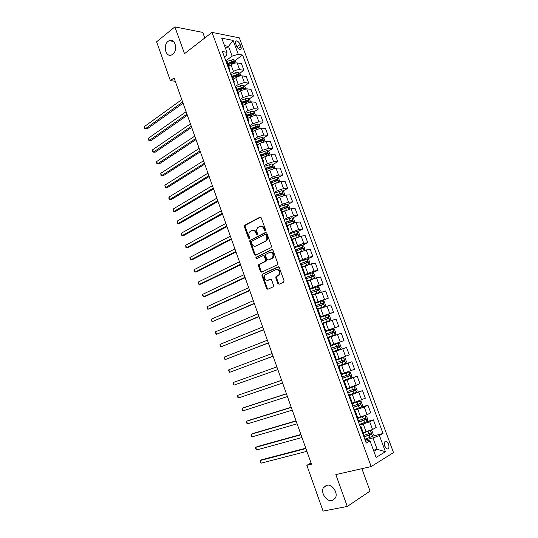 <?xml version="1.0" encoding="UTF-8"?>
<svg xmlns="http://www.w3.org/2000/svg" width="538" height="538" viewBox="0 0 538 538"><rect width="100%" height="100%" fill="white"/><g stroke="black" fill="none" stroke-linecap="round" stroke-linejoin="round"><path stroke-width="0.81" d="M265.12 230.526L265.442 229.444L261.219 217.803L259.968 217.164L244.649 225.314L244.386 226.693L248.495 238.146L249.491 238.495L249.128 236.061C248.603 234.312 248.865 232.853 249.928 231.67L251.811 230.567C253.519 229.928 254.83 230.62 255.758 232.645L256.296 234.138L257.164 234.602L257.487 233.532L256.942 232.033C256.411 230.284 256.68 228.811 257.749 227.614L259.679 226.478C261.414 225.826 262.752 226.518 263.694 228.556L264.239 230.069L265.12 230.526M326.613 485.209L323.439 487.636C320.345 492.62 326.573 501.994 332.094 500.555L335.389 498.013C338.409 492.916 332.007 483.649 326.613 485.209M168.098 41.332C162.496 45.421 165.973 58.064 171.824 54.822L172.718 54.257C178.34 50.296 174.978 37.566 169.147 40.68L168.098 41.332M388.53 443.978L386.297 441.221C384.401 441.167 383.897 442.841 384.771 446.237L386.997 449.001C388.907 449.048 389.418 447.374 388.53 443.978M277.83 283.519L279.108 284.239L283.573 282.248L284.057 280.728L279.269 267.541L277.985 266.835L262.14 274.286L261.939 275.591L266.592 288.55L267.85 289.269L273.405 286.7L273.586 285.416L271.569 279.821L270.305 279.114L267.695 280.305C264.521 280.163 263.58 278.375 264.871 274.938L275.846 269.652C279.067 269.733 280.042 271.529 278.771 275.019L275.987 276.606L275.799 277.904L277.83 283.519L278.536 283.371L279.336 284.138M204.79 37.963L202.772 32.415L174.884 26.9L184.507 53.672L212.006 32.381L371.18 466.567L335.833 474.597L347.286 506.446L323.089 511.1L306.842 465.309L311.468 464.18L174.07 77.889L170.385 80.666L175.26 81.238M174.884 26.9L156.605 41.816L170.385 80.666M271.024 247.648L271.495 246.115L266.774 233.102L265.51 232.443L250.029 240.378L249.787 241.737L254.38 254.528L255.611 255.2L271.024 247.648M273.001 250.264L277.756 263.364L277.554 264.683L261.71 272.181L260.466 271.482L258.489 265.967L258.697 264.649L265.416 261.307L265.624 259.982L264.299 256.303L263.042 255.624L256.592 258.758L255.88 257.352L271.724 249.585L273.001 250.264M235.671 43.659L236.512 45.912C237.446 48.023 238.65 49.22 240.123 49.523C241.219 49.422 241.495 48.494 240.937 46.739L240.109 44.506C239.168 42.394 237.957 41.191 236.478 40.895C235.395 40.996 235.126 41.924 235.671 43.659M212.006 32.381L239.349 37.868L393.507 452.586L371.18 466.567M224.393 56.92L226.686 55.239L226.969 52.327L222.416 51.534L366.23 443.097L370.03 440.925L368.429 440.535L365.558 441.261M226.969 52.327L221.77 38.198L233.129 40.411L238.267 54.291L232.12 56.154L225.805 60.767M235.059 60.485L242.598 55.044L238.267 54.291M242.598 55.044L383.029 433.487L379.431 435.538L385.423 451.718L376.109 457.435L370.03 440.925M347.286 506.446L370.057 491.073L361.892 468.679M311.045 462.996L306.842 465.309M225.577 48.548L228.509 46.369L224.501 45.629M232.12 56.154L228.509 46.369L233.129 40.411M373.459 450.245L377.172 449.344L372.969 437.952L365.08 439.963M367.138 421.543L373.345 419.848L376.176 427.495L372.552 429.492L363.224 432.646M373.345 419.848L369.7 421.792L359.64 425.155M361.254 407.131L367.925 405.208L370.743 412.814L367.084 414.697L357.79 417.865M367.925 405.208L364.253 407.037L354.233 410.427M353.748 393.325L362.538 390.649L365.336 398.214L352.39 403.17M362.538 390.649L348.853 395.78M343.284 380.622L357.178 376.17L359.962 383.688L347.023 388.55M357.178 376.17L343.506 381.22M338.066 366.405L351.845 361.771L354.616 369.25L341.677 374.011M351.845 361.771L338.18 366.734M332.874 352.269L346.539 347.447L349.296 354.885L336.364 359.559M346.539 347.447L332.894 352.323M330.386 345.51L344.004 340.601L330.366 345.436M344.004 340.601L341.267 333.204L328.348 337.729M325.234 331.482L338.745 326.391L325.113 331.146M338.745 326.391L336.021 319.034L323.109 323.472M320.11 317.528L333.513 312.255L319.895 316.929M333.513 312.255L330.803 304.938L317.897 309.289M320.164 301.542L328.308 298.2L314.703 302.793M328.308 298.2L325.618 290.923L312.712 295.18M316.949 286.855L323.136 284.219L319.216 285.12L309.538 288.731M323.136 284.219L320.453 276.983L316.519 277.823L307.554 281.145M312.282 272.84L317.985 270.311L314.037 271.105L304.4 274.75M317.985 270.311L315.322 263.109L311.361 263.849L302.43 267.191M307.306 259.04L312.867 256.485L308.893 257.171L299.289 260.836M312.867 256.485L310.211 249.316L306.223 249.955L297.326 253.311M302.343 245.308L307.77 242.725L303.768 243.31L294.205 247.003M307.77 242.725L305.133 235.597L301.119 236.135L292.255 239.504M297.4 231.656L302.706 229.033L298.677 229.524L289.155 233.236M302.706 229.033L300.083 221.945L296.041 222.382L287.211 225.772M292.477 218.072L297.662 215.422L293.613 215.812L287.353 217.89L284.125 219.551M297.662 215.422L295.053 208.374L290.991 208.71L282.188 212.106M287.574 204.554L292.652 201.878L288.576 202.167L282.322 204.232L279.121 205.933M292.652 201.878L290.056 194.87L285.967 195.106L279.72 197.157L277.198 198.522M282.699 191.118L287.662 188.408L283.56 188.603L277.326 190.64L274.151 192.389M287.662 188.408L285.079 181.434L280.964 181.575L274.736 183.606L272.228 185.005M277.837 177.748L282.706 175.011L278.576 175.106L272.349 177.13L269.202 178.912M282.706 175.011L280.137 168.071L275.994 168.112L269.773 170.129L267.285 171.561M272.995 164.446L277.769 161.682L273.613 161.676L267.399 163.686L264.279 165.509M277.769 161.682L275.214 154.776L271.051 154.722L264.837 156.719L262.376 158.185M268.18 151.212L272.86 148.421L268.684 148.32L262.483 150.31L259.377 152.173M272.86 148.421L270.318 141.548L266.128 141.407L259.928 143.384L257.487 144.877M263.385 138.051L267.978 135.226L263.775 135.038L257.581 137.008L254.508 138.912M267.978 135.226L265.442 128.394L261.233 128.158L255.046 130.115L252.625 131.642M258.61 124.957L263.116 122.106L258.892 121.823L252.712 123.774L249.659 125.717M263.116 122.106L260.6 115.307L256.364 114.977L250.19 116.914L247.877 118.414M253.855 111.931L258.28 109.046L254.037 108.676L247.87 110.606L244.844 112.59M258.28 109.046L255.779 102.287L251.522 101.864L245.362 103.787L242.968 105.374M249.121 98.965L253.472 96.06L249.208 95.596L243.048 97.513L240.042 99.537M253.472 96.06L250.984 89.335L246.707 88.824L240.553 90.727L238.179 92.348M244.413 86.073L248.691 83.141L244.4 82.583L238.253 84.479L235.274 86.544M248.691 83.141L246.216 76.45L241.912 75.845C239.968 75.744 237.924 76.369 235.772 77.734L233.418 79.382M239.726 73.249L243.929 70.283L239.618 69.644C237.675 69.523 235.631 70.148 233.485 71.52L230.526 73.625M243.929 70.283L241.468 63.625L237.144 62.939C235.193 62.798 233.149 63.423 231.01 64.809L228.684 66.49M373.856 451.328L377.172 449.344L385.423 451.718M230.903 63.484L232.746 62.159M234.931 76.625L237.292 74.957M238.906 89.853L241.737 87.909M242.813 103.188L246.001 101.057M247.009 116.376L250.15 114.338M251.757 129.288L254.239 127.714M256.525 142.267L258.26 141.198M261.32 155.307L262.174 154.796M372.646 436.15L383.029 433.487M229.114 69.772L229.457 68.602L226.955 61.803L225.947 61.15M229.457 68.602L228.455 67.976M233.922 82.865L234.286 81.736L231.77 74.896L230.775 74.291M234.286 81.736L233.29 81.151M238.758 96.033L239.134 94.944L236.612 88.064L235.624 87.499M239.134 94.944L238.159 94.392M243.62 109.261L244.01 108.212L241.475 101.305L240.499 100.774M244.01 108.212L243.048 107.708M248.502 122.563L248.919 121.554L246.364 114.607L245.402 114.123M248.919 121.554L247.964 121.09M253.418 135.939L253.842 134.971L251.28 127.99L250.331 127.54M253.842 134.971L252.907 134.547M258.354 149.382L258.798 148.461L256.222 141.44L255.288 141.03M258.798 148.461L257.87 148.071M263.317 162.893L263.781 162.019L261.186 154.957L260.264 154.594M263.781 162.019L262.867 161.676M268.307 176.484L268.792 175.65L266.182 168.549L265.274 168.226M268.792 175.65L267.89 175.348M273.324 190.143L273.829 189.356L271.206 182.221L270.311 181.938M273.829 189.356L272.941 189.094M278.368 203.875L278.892 203.129L276.256 195.96L275.375 195.718M278.892 203.129L278.018 202.913M283.439 217.682L283.977 216.982L281.327 209.773L280.459 209.578M283.977 216.982L283.123 216.814M288.536 231.569L289.094 230.91L286.431 223.66L285.577 223.512M249.814 240.701L250.896 240.143M265.483 234.42L266.72 234.837L267.299 236.431C267.83 238.139 267.581 239.592 266.552 240.782L255.557 246.169M289.094 230.91L288.254 230.782M293.667 245.523L294.246 244.918L291.562 237.621L290.722 237.52M294.246 244.918L293.412 244.83M298.819 259.558L299.417 258.993L296.72 251.663L295.9 251.602M272.847 257.198L273.062 257.789M299.417 258.993L298.597 258.96M304.004 273.667L304.616 273.149L301.912 265.779L301.098 265.765M304.616 273.149L303.815 273.163M309.209 287.85L309.848 287.386L307.124 279.975L306.33 280.002M309.848 287.386L309.061 287.44M314.454 302.114L315.107 301.697L312.37 294.246L311.589 294.32M315.107 301.697L314.333 301.798M319.72 316.458L320.392 316.088L317.642 308.597L316.875 308.718M320.392 316.088L319.639 316.236M325.013 330.883L325.712 330.561L322.941 323.022L322.195 323.197M325.712 330.561L324.972 330.756M330.339 345.383L331.058 345.114L328.274 337.534L327.541 337.756M331.058 345.114L330.332 345.356M332.908 352.37L333.634 352.121L332.914 352.39M333.634 352.121L336.438 359.74L335.725 360.036M338.281 366.99L339.027 366.795L338.321 367.111M339.027 366.795L341.838 374.455L341.146 374.798M343.681 381.691L344.448 381.55L343.762 381.913M344.448 381.55L347.279 389.25L346.6 389.647M349.108 396.472L349.895 396.385L349.229 396.802M349.895 396.385L352.746 404.132L352.081 404.569M354.569 411.341L355.383 411.301L354.724 411.765M355.383 411.301L358.241 419.089L357.595 419.586M360.056 426.291L360.89 426.304L360.252 426.822M360.89 426.304L363.769 434.139L363.143 434.684M372.969 437.952L379.431 435.538M265.281 230.405L264.414 228.475C263.64 226.693 262.47 225.933 260.91 226.202M253.008 230.298C254.555 230.022 255.711 230.775 256.485 232.557L257.339 234.467M260.621 217.13L245.375 225.24L245.12 226.619L249.524 238.462M266.135 232.409L250.755 240.284L250.513 241.643L255.106 254.42L255.765 255.126M266.001 234.924L265.12 234.46L251.697 241.28L251.381 242.335L251.945 243.902C252.867 245.927 254.178 246.633 255.886 246.027L265.833 240.883C266.861 239.686 267.11 238.233 266.579 236.518L266.001 234.924L266.72 234.837M263.479 255.55L265.019 256.189L266.344 259.867L266.128 261.186L259.659 264.346L259.208 265.839L261.186 271.354L261.905 272.087M272.309 249.538L256.767 257.117L256.841 258.637M271.71 258.361L272.403 257.843C273.755 254.319 272.813 252.524 269.572 252.45L265.718 254.387L265.496 255.718L266.828 259.403L268.092 260.096L273.116 257.729C274.488 254.413 273.627 252.584 270.52 252.241M272.423 258.247L268.805 259.975M276.707 269.457C279.841 269.706 280.769 271.515 279.478 274.884L276.693 276.465L276.505 277.763L278.536 283.371M270.809 279.067L268.415 280.157M278.523 266.787L262.86 274.151L262.658 275.449L267.312 288.395L268.092 289.162M236.121 62.906L235.288 60.646L233.472 59.388L226.74 61.493M181.79 99.597L144.54 126.477L145.341 128.797L147.177 128.885L183.068 103.182M227.998 64.634L234.057 62.542L233.553 61.312L227.547 63.403M227.749 63.948L233.553 61.312M144.54 126.477L144.493 127.802L144.816 128.73L145.341 128.797L182.651 102.018M240.896 75.831L240.015 73.444L238.206 72.206L231.239 74.419M186.101 111.709L148.569 138.105L149.376 140.438L151.205 140.492L187.359 115.26M232.725 77.492L238.778 75.394L238.287 74.157L232.268 76.255M232.463 76.773L238.287 74.157M148.569 138.105L148.838 140.351L149.376 140.438L186.962 114.143M245.691 88.824L244.763 86.309L242.961 85.098L235.617 87.472M190.432 123.888L152.617 149.793L153.424 152.133L155.247 152.16L191.676 127.392M237.473 90.418L243.532 88.306L243.048 87.069L237.016 89.173M237.197 89.671L243.048 87.069M152.617 149.793L152.557 151.084L152.879 152.019L153.424 152.133L191.299 126.329M250.513 101.884L249.538 99.241L247.742 98.057L240.378 100.445M194.783 136.114L156.679 161.528L157.499 163.882L159.315 163.882L196.014 139.584M242.248 103.404L248.307 101.292L247.836 100.048L241.784 102.153M241.959 102.63L247.836 100.048M156.679 161.528L156.612 162.806L156.941 163.747L157.499 163.882L195.65 138.569M255.362 115.011L254.339 112.24L252.544 111.077L245.167 113.484M199.154 148.407L160.768 173.323L161.588 175.691L163.397 175.65L200.371 151.837M247.043 116.464L253.109 114.345L252.652 113.088L246.586 115.206M246.747 115.657L251.461 113.861M160.768 173.323L161.017 175.529L161.588 175.691L200.028 150.875M260.231 128.205L259.161 125.307L257.372 124.17L249.982 126.591M203.546 160.761L164.87 185.173L165.697 187.547L167.5 187.48L204.749 164.151M251.865 129.591L257.951 127.466L257.5 126.201L251.401 128.326M251.562 128.75L256.303 126.955L257.151 127.499M164.87 185.173L165.119 187.359L165.697 187.547L204.427 163.236M265.133 141.474L264.01 138.441L262.228 137.331L254.824 139.772M257.897 144.628L257.453 144.796M207.957 173.169L168.993 197.076L169.82 199.464L171.615 199.363L209.148 176.518M256.713 142.785L262.813 140.653L262.369 139.376L256.249 141.514M256.397 141.918L261.132 140.122L262.006 140.68M168.993 197.076L168.905 198.3L169.82 199.464L208.845 175.664M270.056 154.809L268.886 151.642L267.11 150.559L259.686 153.014M262.988 157.822L262.329 158.071M212.396 185.644L173.135 209.033L173.969 211.427L175.758 211.299L213.573 188.952M261.589 156.047L267.702 153.908L267.272 152.624L261.058 154.796M261.26 155.146L266.068 153.343L266.888 153.929M173.135 209.033L173.37 211.199L173.969 211.427L213.283 188.145M274.851 168.239L273.788 164.917L272.02 163.855L264.582 166.329M268.132 171.071L267.238 171.414M216.854 198.179L177.298 221.044L178.132 223.458L179.921 223.297L218.018 201.441M266.492 169.383L272.618 167.231L272.194 165.946L265.617 168.253M266.122 168.461L270.91 166.659L271.798 167.244M177.298 221.044L177.527 223.196L178.132 223.458L217.749 200.694M279.652 181.757L278.711 178.26L276.949 177.224L269.498 179.719M273.344 184.379L272.167 184.83M221.333 210.775L181.481 233.115L182.321 235.536L184.097 235.348L222.476 213.996M271.414 182.786L277.554 180.627L277.151 179.329L270.244 181.757M270.701 181.958L275.927 180.015L276.727 180.633M181.481 233.115L181.703 235.254L182.321 235.536L222.234 213.297M284.488 195.348L284.858 194.904L283.667 191.669L281.905 190.667L274.441 193.176M278.644 197.742L277.117 198.314M225.839 223.431L185.684 245.247L186.525 247.675L188.293 247.453L226.969 226.606M276.364 196.256L282.524 194.097L282.127 192.792L275.194 195.227M275.301 195.529L280.796 193.478L281.69 194.09M185.684 245.247L185.899 247.372L186.525 247.675L226.74 225.967M289.35 209.013L289.841 208.401L288.644 205.153L286.889 204.171L279.404 206.7M284.037 211.145L282.1 211.871M230.358 236.148L189.901 257.433L190.748 259.874L192.51 259.619L231.474 239.289M281.34 209.807L287.514 207.634L287.124 206.316L280.163 208.764M280.264 209.04L285.772 206.995L286.673 207.621M189.901 257.433L190.116 259.538L190.748 259.874L231.266 238.704M294.252 222.759L294.851 221.972L293.647 218.71L291.899 217.756L284.4 220.298M289.552 224.588L287.11 225.496M234.904 248.933L194.144 269.673L194.998 272.127L196.753 271.838L236.007 252.026M286.122 223.505L292.531 221.239L292.154 219.921L285.16 222.376M285.254 222.624L290.782 220.58L291.683 221.226M194.144 269.673L194.01 270.789L194.998 272.127L235.819 251.495M299.189 236.579L299.888 235.617L298.677 232.335L296.936 231.407L289.424 233.969M295.281 238.038L292.141 239.202M293.116 239.08L292.221 239.417M239.477 261.777L198.408 281.973L199.262 284.441L201.01 284.118L240.56 264.831M290.675 237.372L297.581 234.924L297.211 233.593L290.19 236.054M290.271 236.276L295.967 234.205L296.72 234.904M198.408 281.973L198.603 284.057L199.262 284.441L240.392 264.353M304.152 250.473L304.952 249.329L303.735 246.034L302 245.133L294.468 247.715M302.174 251.152L297.205 252.974M298.993 252.53L297.272 253.163M244.07 274.689L202.685 294.333L203.546 296.815L205.287 296.451L245.14 277.695M295.725 251.138L302.652 248.677L302.295 247.339L295.241 249.814M295.315 250.009L300.876 247.964L301.784 248.65M202.685 294.333L202.537 295.409L203.546 296.815L244.992 277.278M307.137 258.953L309.162 264.44L310.043 263.122L308.819 259.8L307.09 258.933L299.545 261.535M308.92 264.521L302.289 266.821M305.187 265.94L302.349 266.983M248.684 287.662L206.989 306.754L207.85 309.242L209.585 308.846L249.733 290.621M300.809 264.972L307.749 262.504L307.406 261.159L300.318 263.64M300.379 263.808L305.961 261.771L306.875 262.477M206.989 306.754L207.177 308.805L207.85 309.242L249.612 290.264M313.372 278.765L314.266 278.375L315.16 276.983L313.93 273.647L312.208 272.806L304.649 275.422M312.84 278.953L307.46 280.876M314.266 278.375L307.406 280.742M253.324 300.702L211.313 319.229L212.18 321.731L254.36 303.62M305.92 278.879L312.881 276.411L312.538 275.053L305.423 277.541M305.476 277.689L311.072 275.651L311.993 276.377M211.313 319.229L211.145 320.265L212.18 321.731L254.252 303.318M312.591 294.851L319.424 292.349L320.305 290.917L319.068 287.568L317.353 286.754L309.78 289.39M319.424 292.349L312.551 294.737M257.984 313.809L215.657 331.764L216.525 334.28L259 316.674M311.051 292.867L318.032 290.385L317.702 289.027L310.56 291.522M310.601 291.636L316.216 289.599L317.138 290.359M215.657 331.764L215.825 333.789L216.525 334.28L258.919 316.438M317.75 308.893L324.609 306.404L325.477 304.932L324.232 301.562L322.531 300.776L314.932 303.432M324.609 306.404L317.723 308.812M262.665 326.983L220.015 344.36L220.896 346.889L263.667 329.801M316.216 306.929L323.217 304.441L322.894 303.069L315.719 305.577M315.752 305.658L321.388 303.627L322.309 304.414M220.015 344.36L220.183 346.371L220.896 346.889L263.607 329.619M322.921 323.015L329.821 320.534L330.682 319.021L329.431 315.631L327.729 314.871L320.117 317.548M329.821 320.534L322.538 323.103M267.373 340.218L224.4 357.017L225.281 359.559L268.361 342.988M321.408 321.065L328.429 318.57L328.113 317.191L320.91 319.707M320.93 319.76L326.579 317.729L327.507 318.557M224.4 357.017L224.561 359.014L225.281 359.559L268.321 342.874M327.434 337.467L335.06 334.737L335.907 333.183L334.649 329.774L332.961 329.048L325.335 331.744M335.06 334.737L327.427 337.44M272.107 353.52L228.811 369.74L229.692 372.289L273.075 356.25M326.633 335.275L333.668 332.773L333.358 331.381L326.129 333.91M326.142 333.937L332.067 331.865L332.733 332.787M228.811 369.74L228.61 370.695L229.692 372.289L273.055 356.19M332.679 351.744L340.325 349.021L341.166 347.42L339.902 343.997L338.22 343.298L330.574 346.015M336.506 346.364L331.374 348.194L337.339 346.122L337.568 347.541L331.879 349.565L338.933 347.057L338.637 345.658L336.506 346.364L335.705 344.185M276.862 366.896L233.236 382.518L234.124 385.08L277.816 369.579M234.124 385.08L233.028 383.46L233.236 382.518M337.958 366.122L345.625 363.379L346.452 361.738L345.181 358.295L343.506 357.629L335.846 360.366M343.506 357.629L335.84 360.339M281.623 380.279L237.682 395.356L238.576 397.932L282.605 383.029M337.158 363.937L344.233 361.415L343.943 360.009L336.647 362.551M343.943 360.009L342.632 360.453L342.854 361.879L337.144 363.903M281.643 380.332L237.682 395.356L237.823 397.306L238.576 397.932M343.271 380.581L350.951 377.817L351.765 376.136L350.487 372.673L348.819 372.034L341.26 374.751M348.819 372.034L341.778 374.509M286.404 393.722L243.828 407.596L242.154 408.261L243.048 410.85L287.413 396.553M342.464 378.382L349.552 375.854L349.276 374.441L341.953 376.99M347.965 374.865L348.167 376.304L342.444 378.322M286.451 393.843L242.154 408.261L241.932 409.162L243.048 410.85M348.611 395.121L356.311 392.337L357.111 390.608L355.826 387.125L354.165 386.519L347.198 389.041M354.165 386.519L347.171 388.961M291.213 407.239L248.314 420.521L246.646 421.227L247.547 423.83L292.248 410.144M347.797 392.908L354.912 390.373L354.636 388.947L347.286 391.509M353.379 389.364L353.506 390.803L347.763 392.821M291.28 407.421L246.646 421.227L246.774 423.144L247.547 423.83M353.977 409.741L361.697 406.93L362.484 405.161L361.193 401.664L359.539 401.086L352.558 403.628M359.539 401.086L352.518 403.513M296.048 420.824L252.82 433.514L251.159 434.26L252.066 436.876L297.104 423.803M353.163 407.515L360.292 404.966L360.023 403.534L352.646 406.109M358.806 403.951L358.88 405.376L353.116 407.394M296.135 421.066L251.159 434.26L250.916 435.114L252.066 436.876M359.377 424.442L367.111 421.61L367.884 419.795L366.586 416.277L364.939 415.726L357.952 418.295M364.939 415.726L363.896 416.022M363.5 416.163L357.898 418.154M300.903 434.475L257.346 446.574L255.698 447.354L256.606 449.983L301.993 437.535M358.557 422.202L365.705 419.647L365.443 418.201L358.039 420.783M364.253 418.618L364.28 420.037L358.503 422.048M301.011 434.785L255.698 447.354L255.449 448.188L256.606 449.983M370.218 430.535L363.372 433.043M366.324 431.832L363.305 432.868M372.572 436.325L370.4 430.467L372.014 430.972L373.318 434.509L372.552 436.372L364.804 439.216M305.779 448.194L261.892 459.694L260.257 460.515L261.165 463.151L306.902 451.335M363.977 436.964L371.146 434.408L370.897 432.955L363.459 435.545M369.72 433.366L369.714 434.778L363.917 436.789M305.914 448.571L260.257 460.515L260.358 462.377L261.165 463.151M366.109 431.886L363.271 424.173M360.655 417.071L357.831 409.391M355.235 402.33L352.424 394.697M349.841 387.676L347.044 380.084M344.475 373.096L341.697 365.551M339.142 358.604L336.378 351.099M333.836 344.185L331.085 336.721M328.557 329.848L325.826 322.423M323.311 315.584L320.587 308.2M318.086 301.401L315.382 294.057M312.894 287.299L310.211 279.989M307.736 273.264L305.059 266.001M302.598 259.309L299.935 252.087M297.487 245.429L294.844 238.24M292.41 231.622L289.774 224.474M287.353 217.89L284.736 210.782M282.322 204.232L279.72 197.157M277.326 190.64L274.736 183.606M272.349 177.13L269.773 170.129M267.399 163.686L264.837 156.719M262.483 150.31L259.928 143.384M257.581 137.008L255.046 130.115M252.712 123.774L250.19 116.914M247.87 110.606L245.362 103.787M243.048 97.513L240.553 90.727M238.253 84.479L235.772 77.734M233.485 71.52L231.01 64.809M239.618 69.644L237.144 62.939M244.4 82.583L241.912 75.845M249.208 95.596L246.707 88.824M254.037 108.676L251.522 101.864M258.892 121.823L256.364 114.977M263.775 135.038L261.233 128.158M268.684 148.32L266.128 141.407M273.613 161.676L271.051 154.722M278.576 175.106L275.994 168.112M283.56 188.603L280.964 181.575M288.576 202.167L285.967 195.106M293.613 215.812L290.991 208.71M298.677 229.524L296.041 222.382M303.768 243.31L301.119 236.135M308.893 257.171L306.223 249.955M314.037 271.105L311.361 263.849M319.216 285.12L316.519 277.823M324.421 299.202L321.711 291.872M329.653 313.365L326.929 305.994M334.912 327.608L332.175 320.191M340.198 341.926L337.447 334.468M345.517 356.317L342.746 348.826M350.863 370.796L348.079 363.258M356.243 385.349L353.439 377.77M361.644 399.983L358.833 392.363M367.084 414.697L364.253 407.037M372.552 429.492L369.7 421.792M236.935 46.84L240.109 44.506M238.354 48.635L240.937 46.739M264.414 228.475L263.694 228.556M257.023 234.05L256.296 234.138M256.485 232.557L255.758 232.645M249.228 238.052L248.495 238.146M245.12 226.619L244.386 226.693M245.557 225.106L244.824 225.18M260.553 217.11L259.968 217.164M264.958 229.982L264.239 230.069M255.106 254.42L254.38 254.528M250.513 241.643L249.787 241.737M250.957 240.136L250.231 240.23M266.041 232.376L265.51 232.443M256.613 245.927L255.886 246.027M265.812 241.327L265.093 241.428M267.299 236.431L266.579 236.518M261.186 271.354L260.466 271.482M259.208 265.839L258.489 265.967M259.659 264.346L258.939 264.467M265.88 261.374L265.16 261.495M266.344 259.867L265.624 259.982M265.019 256.189L264.299 256.303M256.767 257.117L256.041 257.231M272.188 249.511L271.724 249.585M276.505 277.763L275.799 277.904M276.983 276.25L276.27 276.391M278.711 275.463L278.005 275.597M270.648 279.047L270.305 279.114M267.312 288.395L266.592 288.55M262.658 275.449L261.939 275.591M263.116 273.963L262.396 274.098M278.375 266.767L277.985 266.835M234.877 63.101L233.519 59.415M231.67 61.776L230.95 59.826M232.47 63.948L232.12 63.007M239.652 76.033L238.253 72.24M236.404 74.627L235.684 72.67M237.238 76.887L236.861 75.865M244.447 89.039L243.008 85.132M241.165 87.546L240.439 85.576M242.026 89.893L241.623 88.79M249.269 102.106L247.789 98.084M245.947 100.532L245.22 98.555M246.841 102.966L246.411 101.783M254.118 115.246L252.591 111.11M250.755 113.585L250.022 111.601M251.683 116.107L251.219 114.843M258.993 128.454L257.42 124.197M255.59 126.706L254.857 124.708M256.552 129.315L256.054 127.97M257.5 126.201L256.303 126.955L257.48 126.201M263.889 141.729L262.275 137.358M260.453 139.9L259.713 137.889M261.441 142.597L260.917 141.171M261.132 140.122L262.342 139.382M268.812 155.078L267.157 150.586M265.335 153.162L264.588 151.138M266.364 155.946L265.806 154.433M266.007 153.357L267.231 152.631M273.761 168.495L272.06 163.882M270.244 166.491L269.498 164.46M271.307 169.369L270.715 167.769M270.91 166.659L272.141 165.953M278.738 181.985L276.996 177.251M275.18 179.887L274.427 177.849M276.276 182.859L275.658 181.178M275.839 180.035L277.083 179.336M283.741 195.543L281.952 190.687M280.143 193.357L279.39 191.306M281.273 196.417L280.621 194.655M280.796 193.478L282.046 192.799M288.772 209.174L286.936 204.198M285.133 206.901L284.373 204.837M286.297 210.055L285.611 208.206M285.772 206.995L287.036 206.33M293.829 222.88L291.946 217.776M290.15 220.513L289.383 218.441M291.347 223.761L290.628 221.824M290.782 220.58L292.053 219.934M298.913 236.659L296.983 231.427M295.187 234.198L294.421 232.113M296.425 237.547L295.671 235.516M295.813 234.238L297.097 233.606M304.024 250.513L302.047 245.153M300.258 247.957L299.484 245.859M301.515 251.381L300.742 249.282M300.876 247.964L302.168 247.352M305.355 261.791L304.575 259.679M306.62 265.234L305.846 263.122M305.961 261.771L307.259 261.179M314.286 278.341L312.255 272.827M310.473 275.698L309.693 273.58M311.751 279.155L310.971 277.036M311.072 275.651L312.39 275.073M319.444 292.316L317.4 286.774M315.624 289.679L314.844 287.548M316.909 293.156L316.122 291.024M316.216 289.599L317.541 289.041M324.629 306.364L322.571 300.796M320.803 303.735L320.016 301.589M322.094 307.232L321.3 305.086M321.388 303.627L322.719 303.089M329.841 320.493L327.776 314.891M326.008 317.864L325.221 315.712M327.306 321.381L326.512 319.229M326.579 317.729L327.924 317.205M335.08 334.697L333.002 329.061M331.247 332.074L330.446 329.908M332.551 335.611L331.751 333.446M331.805 331.912L333.163 331.408M340.352 348.98L338.261 343.318M337.817 349.915L337.017 347.736M337.064 346.169L338.429 345.678M337.568 347.541L338.933 347.057M345.645 363.338L343.547 357.642M341.798 360.729L340.991 358.537M343.116 364.3L342.309 362.108M342.854 361.879L344.233 361.415M350.971 377.777L348.859 372.047M347.124 375.168L346.311 372.969M348.442 378.765L347.635 376.56M348.167 376.304L349.552 375.854M356.331 392.289L354.206 386.533M352.471 389.694L351.657 387.481M353.802 393.305L352.989 391.092M353.506 390.803L354.912 390.373M361.718 406.889L359.579 401.099M357.851 404.294L357.03 402.068M359.189 407.925L358.369 405.699M358.88 405.376L360.292 404.966M367.131 421.563L364.979 415.74M363.258 418.974L362.437 416.742M364.603 422.633L363.782 420.393M364.28 420.037L365.705 419.647M368.698 433.742L367.871 431.489M370.05 437.414L369.223 435.161M369.714 434.778L371.146 434.408M327.615 485.094L323.439 487.636M384.926 441.557L386.297 441.221M235.456 41.655L236.478 40.895M173.545 41.453L169.147 40.68M245.375 225.24L244.649 225.314M250.755 240.284L250.029 240.378M266.552 240.782L265.833 240.883M259.417 264.528L258.697 264.649M266.128 261.186L265.416 261.307M256.606 257.238L255.88 257.352M273.116 257.729L272.403 257.843M276.693 276.465L275.987 276.606M279.478 274.884L278.771 275.019M262.86 274.151L262.14 274.286M261.172 140.115L262.369 139.376M266.068 153.343L267.272 152.624M270.984 166.645L272.194 165.946M275.927 180.015L277.151 179.329M280.903 193.451L282.127 192.792M285.9 206.969L287.124 206.316M290.923 220.546L292.154 219.921M295.967 234.205L297.211 233.593M301.045 247.931L302.295 247.339M306.149 261.737L307.406 261.159M311.28 275.611L312.538 275.053M316.431 289.565L317.702 289.027M321.616 303.587L322.894 303.069M326.828 317.689L328.113 317.185M332.067 331.865L333.358 331.381M337.339 346.122L338.637 345.658M348.066 374.831L349.276 374.441M353.829 389.196L354.636 388.947M359.391 403.722L360.023 403.534M364.905 418.356L365.443 418.201M370.42 433.077L370.897 432.955"/></g></svg>
